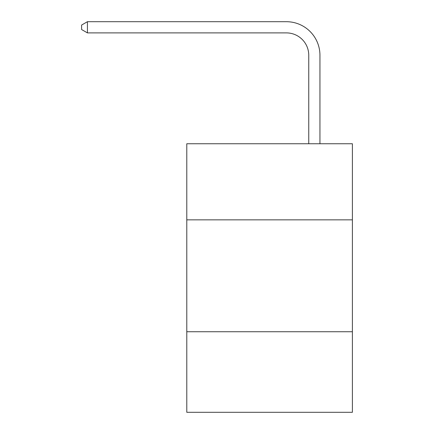 <?xml version="1.0" encoding="UTF-8"?>
<svg xmlns="http://www.w3.org/2000/svg" width="434" height="434" viewBox="0 0 434 434"><rect width="100%" height="100%" fill="white"/><g stroke="black" fill="none" stroke-linecap="round" stroke-linejoin="round"><path stroke-width="0.65" d="M352.392 219.843L352.392 143.752L186.788 143.752L186.788 219.843L352.392 219.843L352.392 412.3L186.788 412.3L186.788 219.843M352.392 331.739L186.788 331.739M308.753 143.752L308.753 55.27A22.378 22.378 0 0 0 286.375 32.892L87.429 32.892L81.608 29.534L81.608 25.058L87.429 21.7L286.375 21.7A33.57 33.57 0 0 1 319.945 55.27L319.945 143.752M308.753 55.27A22.378 22.378 0 0 0 286.375 32.892A22.378 22.378 0 0 1 308.753 55.27A22.378 22.378 0 0 0 286.375 32.892A22.378 22.378 0 0 1 308.753 55.27A22.378 22.378 0 0 0 286.375 32.892A22.378 22.378 0 0 1 308.753 55.27A22.378 22.378 0 0 0 286.375 32.892A22.378 22.378 0 0 1 308.753 55.27A22.378 22.378 0 0 0 286.375 32.892A22.378 22.378 0 0 1 308.753 55.27A22.378 22.378 0 0 0 286.375 32.892A22.378 22.378 0 0 1 308.753 55.27A22.378 22.378 0 0 0 286.375 32.892A22.378 22.378 0 0 1 308.753 55.27A22.378 22.378 0 0 0 286.375 32.892A22.378 22.378 0 0 1 308.753 55.27A22.378 22.378 0 0 0 286.375 32.892A22.378 22.378 0 0 1 308.753 55.27A22.378 22.378 0 0 0 286.375 32.892A22.378 22.378 0 0 1 308.753 55.27A22.378 22.378 0 0 0 286.375 32.892A22.378 22.378 0 0 1 308.753 55.27A22.378 22.378 0 0 0 286.375 32.892A22.378 22.378 0 0 1 308.753 55.27A22.378 22.378 0 0 0 286.375 32.892A22.378 22.378 0 0 1 308.753 55.27A22.378 22.378 0 0 0 286.375 32.892A22.378 22.378 0 0 1 308.753 55.27A22.378 22.378 0 0 0 286.375 32.892A22.378 22.378 0 0 1 308.753 55.27A22.378 22.378 0 0 0 286.375 32.892A22.378 22.378 0 0 1 308.753 55.27M87.429 21.7L286.375 21.7L87.429 21.7L286.375 21.7L87.429 21.7L286.375 21.7L87.429 21.7L286.375 21.7L87.429 21.7L286.375 21.7L87.429 21.7L286.375 21.7L87.429 21.7L286.375 21.7L87.429 21.7L286.375 21.7L87.429 21.7L286.375 21.7L87.429 21.7L286.375 21.7L87.429 21.7L286.375 21.7L87.429 21.7L286.375 21.7L87.429 21.7L286.375 21.7L87.429 21.7L286.375 21.7L87.429 21.7L286.375 21.7L87.429 21.7L286.375 21.7L87.429 21.7L87.429 32.892"/></g></svg>
